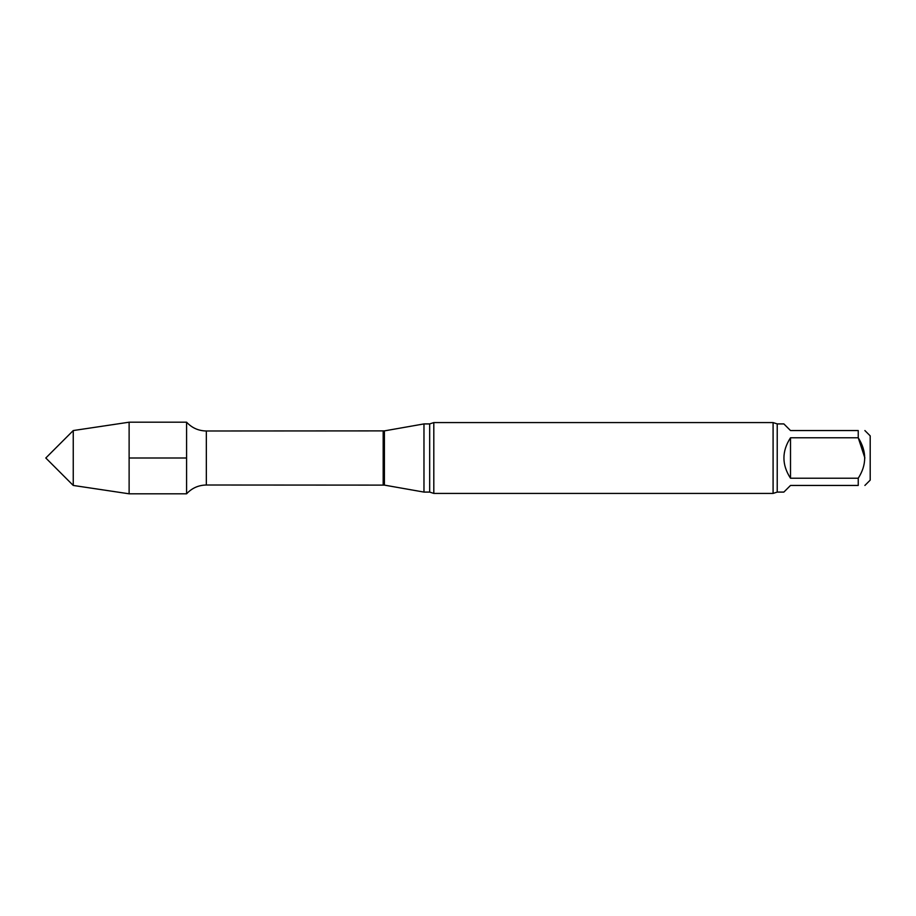 <?xml version="1.0" encoding="UTF-8"?>
<svg xmlns="http://www.w3.org/2000/svg" width="916" height="916" viewBox="0 0 916 916"><rect width="100%" height="100%" fill="white"/><g stroke="black" fill="none" stroke-linecap="round" stroke-linejoin="round"><path stroke-width="1.37" d="M858.246 478.221C866.822 464.801 866.822 451.313 858.246 437.779L790.508 437.779L790.508 478.221L858.246 478.221L858.246 485.446C866.811 485.446 866.811 485.446 858.246 485.446C866.811 485.446 866.811 485.446 858.246 485.446L790.508 485.446L783.867 492.087L777.226 492.087L777.226 423.913L773.093 422.585L433.806 422.585L433.806 493.415L429.673 492.087L429.673 423.913L423.971 423.913L423.971 492.087L384.411 485.114L384.411 430.886L206.34 430.989C198.509 430.852 191.936 427.921 186.589 422.196L129.122 422.196L129.122 493.804L73.246 485.446L73.246 430.554L129.122 422.196M790.508 437.779C781.737 451.256 781.737 464.744 790.508 478.221M777.226 423.913L783.867 423.913L790.508 430.554L858.246 430.554C866.811 430.554 866.811 430.554 858.246 430.554C866.811 430.554 866.811 430.554 858.246 430.554L858.246 437.779L864.887 458M864.887 485.446L870.2 480.133L870.2 435.867L864.887 430.554M384.411 485.114L206.34 485.011C198.509 485.148 191.936 488.079 186.589 493.804L186.589 422.196L186.589 493.804L129.122 493.804M777.226 492.087L773.093 493.415L433.806 493.415M773.093 493.415L773.093 422.585M73.246 485.446L45.8 458L73.246 430.554M129.122 458L186.589 458M206.34 485.011L206.34 430.989M383.174 485.011L383.174 430.989M384.411 430.886L423.971 423.913M429.673 492.087L423.971 492.087M429.673 423.913L433.806 422.585"/></g></svg>
